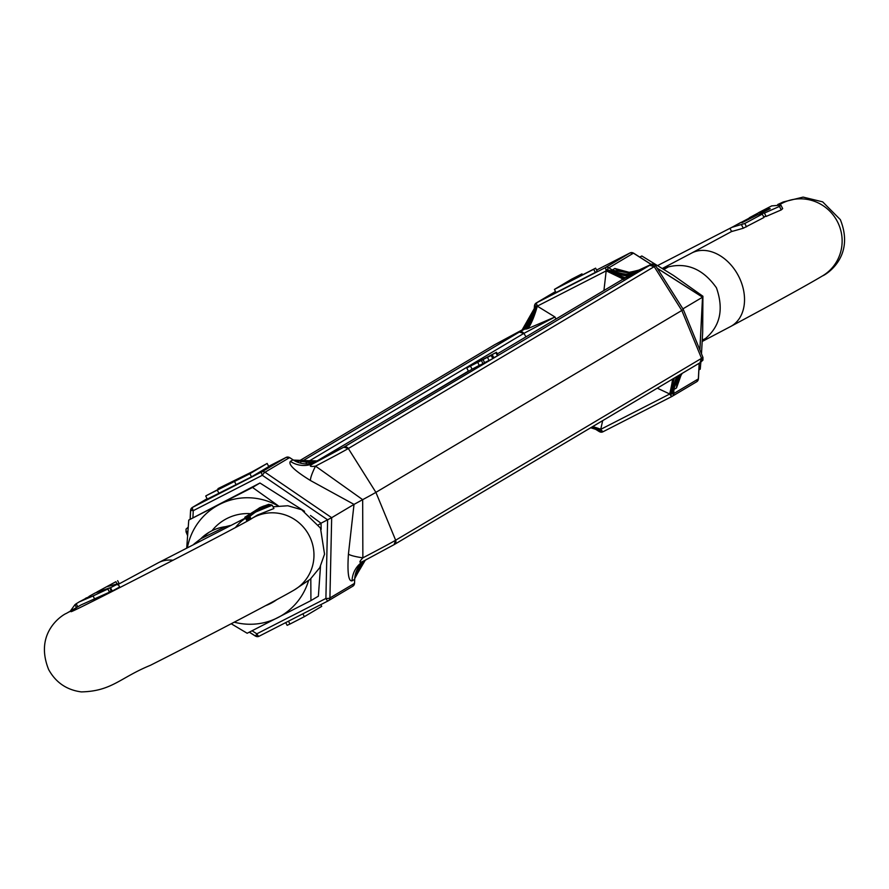 <?xml version="1.0" encoding="UTF-8"?>
<svg xmlns="http://www.w3.org/2000/svg" width="889" height="889" viewBox="0 0 889 889"><rect width="100%" height="100%" fill="white"/><g stroke="black" fill="none" stroke-linecap="round" stroke-linejoin="round"><path stroke-width="1.33" d="M527.933 328.586A24.77 5.334 106.2 0 0 537.289 306.138L554.958 316.984L527.933 328.586L525.355 328.752L519.32 332.075L523.854 333.386L526.021 336.831L523.854 333.386A3.534 3.445 -120.7 0 0 519.32 332.075L494.917 344.576A3.534 3.445 -120.7 0 0 494.551 344.788M320.973 523.221L331.675 517.687L265.011 472.226A3.534 0.622 124.3 0 0 262.333 475.293L193.269 510.664L190.635 510.319A3.534 3.445 -120.7 0 1 192.291 507.486L190.568 510.342L190.113 519.276M286.125 457.402L268.645 466.358L286.125 457.402L289.614 457.646M252.065 630.779L256.832 633.813A3.534 0.8 62.9 0 0 258.999 636.28A3.534 3.445 -120.7 0 1 255.532 636.057L256.832 633.813L325.896 598.453A3.534 0.7 1.3 0 0 329.919 597.975L331.675 517.687L354.022 504.396L348.432 554.069A24.77 3.412 -175 0 0 362.868 557.848C358.311 562.693 359.012 563.515 364.968 560.337L394.26 544.557A3.534 3.445 -120.7 0 0 395.649 540.223L375.903 492.362L348.321 448.512L343.776 447.2L319.195 459.802A3.534 3.445 59.3 0 1 319.373 459.702L468.381 371.102L466.758 367.968L491.828 355.055L491.184 355.467L492.806 358.611L493.451 358.2L491.828 355.055M364.534 560.559A24.77 24.125 -120.7 0 0 363.668 561.048L394.26 544.557A3.534 3.445 -120.7 0 1 394.083 544.657L395.649 540.223L701.554 358.345L699.987 362.779A3.534 3.445 -120.7 0 0 701.554 358.345L681.807 310.483L654.215 266.633A3.534 3.445 -120.7 0 0 649.681 265.333L625.1 277.924A3.534 3.445 -120.7 0 0 624.923 278.035M354.489 583.306L354.489 583.373A3.534 3.445 59.3 0 1 352.644 586.307L328.43 600.697M354.711 578.983L354.555 583.34L352.822 586.195L328.252 600.808A3.534 3.445 -120.7 0 1 328.074 600.908A3.534 0.8 -117.1 0 1 328.063 600.92L258.999 636.28L328.052 600.92A3.534 0.8 -117.1 0 1 325.896 598.453L327.619 519.821L262.333 475.293A3.534 0.8 -117.1 0 1 261.544 472.015A3.534 3.445 -120.7 0 1 265.011 472.226L289.636 457.568L293.037 459.824A24.77 24.125 -120.7 0 0 317.306 461.302L315.584 461.936M251.509 476.86L268.767 466.592L267.145 463.447L249.887 473.715L251.509 476.86L207.948 498.773M192.913 517.609L193.269 510.664A3.534 0.8 62.9 0 1 192.48 507.386L261.544 472.015L286.114 457.413A3.534 3.445 -120.7 0 1 289.581 457.624L293.037 459.824L290.392 461.391A24.77 24.125 -120.7 0 0 314.662 462.88L343.776 447.2L315.417 461.902L472.092 369.213L470.47 366.068L479.293 361.367L477.682 362.334L479.304 365.468L482.983 363.59L484.605 362.634L482.971 359.489L488.05 357.011L487.472 357.367L489.094 360.512L492.728 358.645L343.776 447.2A3.534 3.445 -120.7 0 1 348.321 448.512A64.475 0.9 152.7 0 1 315.528 466.125L362.668 499.662A68.998 0.967 -27.3 0 0 375.903 492.362L681.807 310.483A68.998 0.967 -27.3 0 0 683.297 309.472L655.615 265.678A64.475 0.9 152.7 0 1 654.215 266.633L348.321 448.512L375.903 492.362L395.649 540.223A64.475 0.9 -27.3 0 1 362.868 557.848L362.668 499.662L354.022 504.396L310.472 480.527A24.77 3.989 120.2 0 1 315.528 466.125C308.961 467.047 308.672 465.969 314.662 462.88L317.306 461.302M288.469 621.189L289.947 624.056L287.136 625.345L285.713 622.6M289.947 624.056L304.349 616.677L302.871 613.81M304.349 616.677L321.707 606.365L320.818 604.631M365.012 560.303A24.77 24.125 -120.7 0 0 354.689 579.284L354.489 583.373L329.919 597.975A3.534 3.445 -120.7 0 1 328.252 600.808L328.063 600.92M249.887 473.715L206.326 495.629L238.196 478.927L217.994 488.617L252.298 471.715L267.145 463.447M217.394 490.328L219.027 493.473M207.348 499.185L205.726 496.04L206.326 495.629M217.994 488.617L218.294 489.206M363.668 561.048L363.668 561.048A24.77 24.125 -120.7 0 0 352.044 580.861L354.689 579.284M317.84 460.935L294.126 460.391M354.867 577.894L365.312 560.148M212.893 492.317L250.531 472.759L213.249 492.184M317.529 461.047L293.815 460.113M354.955 578.172L364.023 561.381L365.535 560.037M293.892 460.135C308.861 462.902 316.495 463.325 316.784 461.391L293.948 460.402M602.675 420.641L600.731 429.387L602.886 431.821L671.928 396.461A3.534 0.8 62.9 0 0 671.951 396.461L669.773 394.016L657.304 388.171M671.951 396.461A3.534 3.445 -120.7 0 0 673.795 393.527A3.534 0.7 -178.7 0 1 671.973 393.971L669.795 394.016A3.534 0.8 62.9 0 0 671.94 396.461L602.886 431.821A3.534 0.8 62.9 0 1 602.875 431.821L599.419 431.61A3.534 3.445 -120.7 0 0 602.864 431.832A3.534 0.8 62.9 0 1 600.731 429.387L599.364 431.654L594.797 428.798M603.931 290.503L606.187 270.845L605.431 267.567L536.356 302.927L537.289 306.138L606.087 270.912A24.77 2.978 -159.6 0 1 622.778 279.302M672.573 379.092A24.77 2.511 -74.9 0 1 669.65 394.06L600.853 429.287A24.77 5.801 19.4 0 0 592.652 426.598M702.521 297.17L699.854 349.833M699.165 363.279L698.365 378.847M633.501 253.187L651.004 264.344M300.749 462.024L519.32 332.075L494.917 344.576L298.304 461.469L494.74 344.676L524.032 328.897M672.884 378.903L669.795 394.016M592.418 426.742L600.731 429.387L592.485 426.709M628.945 272.267L614.866 268.478A24.77 24.125 -120.7 0 0 639.147 269.956L649.681 265.333L654.215 266.633L681.807 310.483L701.554 358.345A64.475 0.9 -27.3 0 0 702.955 357.4L683.297 309.472M475.237 363.412L492.75 354.211L492.173 354.567L493.795 357.711L497.418 355.856L649.681 265.333L624.122 278.768L606.254 270.734L607.498 269.067A3.534 0.622 -55.7 0 1 608.898 267.778L633.468 253.165A3.534 3.445 -120.7 0 0 630.001 252.954L605.431 267.567A3.534 3.445 -120.7 0 1 608.898 267.778L612.232 270.045L611.021 270.056L633.057 273.445L625.078 277.69L606.331 270.545M682.908 308.861L702.543 297.193L657.315 268.367M595.33 272.434L597.219 271.312L595.597 268.167L593.708 269.289L595.33 272.434L556.047 292.548L554.425 289.403L571.694 279.135L581.973 273.868L582.495 274.868M527.11 328.852C530.755 324.752 534.111 317.195 537.167 306.183L536.3 306.005L523.11 329.841L521.387 330.475A24.77 24.125 59.3 0 0 522.688 329.752L523.332 329.33M534.111 311.439L534.445 305.894L536.178 303.027L555.525 291.525L536.356 302.927A3.534 3.445 -120.7 0 0 534.511 305.86L536.3 306.005M623.567 279.468C622.289 277.89 616.499 275.012 606.187 270.845L606.254 270.734M525.355 328.752L523.11 329.841M673.051 378.803L669.773 394.016M590.729 427.753L595.963 429.409M699.232 363.234L698.432 378.881L696.709 381.748A3.534 3.445 59.3 0 0 698.365 378.914L673.795 393.527L673.884 389.504L671.973 393.971L679.029 375.247M633.057 273.445L636.502 271.534A24.77 24.125 59.3 0 1 624.778 274.101M674.462 385.048A24.77 24.125 59.3 0 0 673.884 389.504L676.529 387.937A24.77 24.125 59.3 0 1 681.885 373.558M678.696 375.825A24.77 24.125 59.3 0 1 679.24 375.125M616.677 272.378A24.77 24.125 59.3 0 1 612.232 270.045L614.866 268.478M638.624 270.223L636.502 271.534M581.973 273.868L566.604 283.002L595.597 268.167M593.708 269.289L554.425 289.403M534.311 309.95L534.4 309.283L534.311 309.95A24.77 24.125 59.3 0 1 534.3 310.139M534.311 310.094L535.278 306.049L534.022 311.128L524.977 327.852L521.176 330.73M526.699 328.963L537.167 306.183M606.187 270.845L623.722 279.29M522.921 329.619L520.865 330.83M673.195 390.527L673.829 386.959M673.495 378.536L669.895 394.038M600.697 429.465L592.241 426.853M634.746 272.523L628.023 274.257C624.778 274.234 619.877 273.245 613.332 271.278L614.21 271.612M614.555 271.723L611.021 270.056M525.777 329.119L537.045 306.16M673.962 378.258L669.995 394.06M600.653 429.554L592.085 426.942L600.62 429.654M525.21 329.063L536.956 306.138M606.287 270.634L624.556 278.19M535.756 305.983L521.832 330.441M590.863 427.665L600.086 430.609M671.339 394.116L678.051 375.836M674.362 378.025L670.095 394.083M631.279 274.401C627.334 275.79 619.244 274.156 607.02 269.5M525.955 328.341L527.488 326.863M532.755 317.906L536.856 306.116M591.274 427.42L600.375 430.165M670.706 394.149L676.551 376.725M628.712 275.768C626.023 276.412 618.666 274.49 606.631 270M471.548 365.346L496.518 352.266L495.873 352.677L497.496 355.811M625.1 277.924L497.351 353.878L625.278 277.824A3.534 3.445 -120.7 0 0 625.1 277.924L625.356 277.779M484.605 362.634L489.05 360.412M472.092 369.213L479.26 365.379M498.107 355.444L496.518 352.266M487.472 357.367L491.184 355.467M482.983 363.59L481.36 360.445L482.971 359.489M477.682 362.334L481.36 360.445M466.758 367.968L470.47 366.068M492.173 354.567L495.873 352.677M471.459 365.179L475.171 363.279M245.242 518.098L158.253 562.793A41.572 30.659 61.8 0 1 173.088 560.27M247.364 521.087L244.819 517.276L260.321 507.43M271.612 505.308L271.323 504.763L255.976 511.775L272.201 505.196L273.923 508.508L257.399 515.075L252.132 518.276A41.572 40.383 59.4 0 1 309.228 535.667A41.572 40.383 59.4 0 1 294.426 589.863C279.379 598.853 203.159 638.658 150.363 665.328C120.059 677.685 111.958 691.242 81.288 691.898C66.697 689.953 55.818 682.519 48.673 669.606C33.438 631.835 63.908 614.11 66.353 613.421A41.572 40.583 59.1 0 1 76.71 609.076M119.27 583.817L117.648 580.673L119.27 583.817L117.537 584.84M119.404 587.14L112.247 591.029L109.203 591.474M109.28 592.263L81.032 604.931L66.353 613.421M94.745 599.175L93.078 595.941L78.988 602.02L89.189 596.608M86.589 597.797L85.433 598.408M112.247 591.029L110.525 587.696L109.725 587.885L111.436 591.207M200.647 538.823L225.528 526.677L230.329 525.477M201.614 537.923A44.939 43.761 59.3 0 1 209.026 532.344A44.939 43.761 59.3 0 1 211.382 531.033A44.939 43.761 59.3 0 1 225.528 526.677A70.764 39.538 -101.7 0 0 228.406 526.444M248.198 520.521L246.709 518.52L247.842 520.721M256.888 510.486L247.264 518.687M260.277 508.264L256.71 510.142M262.555 506.963L260.066 507.841M262.566 506.774L268.445 504.407L260.033 507.819L253.487 512.32L246.709 518.52M261.155 507.763L266.822 505.074M264.844 505.908L268.711 504.319M266.789 505.019L264.789 505.819M263.955 506.708L252.854 513.898M249.52 517.209L247.82 519.198L248.431 520.387L247.798 519.198L249.498 517.165M268.734 504.407L263.877 506.563M252.065 514.498L261.133 507.719M272.223 505.219L255.476 512.097L249.742 516.376L251.054 518.909M255.843 511.864L271.323 504.763M250.053 519.476L249.242 517.698L250.142 519.432M270.434 504.963L256.021 511.72L264.678 506.963L256.11 511.675M250.542 519.198L249.476 517.12L250.565 519.187M267.589 505.474L255.965 511.786M250.965 518.954L249.742 516.376M267.5 505.308L270.278 504.652M269.656 504.563L255.065 512.375M249.609 519.732L248.976 518.32L249.687 519.687M266.967 505.397L269.611 504.485M254.899 512.475L266.9 505.263M264.344 505.83L261.777 506.841L245.608 518.276L247.086 521.143L245.575 518.254L259.466 507.841L262.611 506.497M247.486 516.276L247.053 515.876L260.321 507.419M245.786 518.031L244.819 517.276M247.364 516.031L245.642 517.742M76.443 607.543L74.954 604.664L70.387 611.032M74.954 604.664L76.221 603.742L77.776 606.776M79.41 601.786L76.221 603.742M93.078 595.941L107.847 589.018L109.558 592.341M107.58 588.951L95.19 592.963L89.067 596.375M96.156 592.463L109.725 587.885M110.525 587.696L117.97 583.895L119.704 587.24M117.681 583.806L106.724 586.729L115.914 581.695L117.037 583.873M97.09 591.918L115.914 581.695M261.644 507.652L252.898 513.786L261.644 507.652M259.955 507.752L250.942 513.353L259.955 507.752M746.504 226.828L744.782 223.483L762.273 214.116L764.007 217.472L743.282 228.24L731.603 231.551L729.991 228.406L740.926 222.383M744.782 223.483L731.725 227.406M762.273 214.116L757.695 214.794L741.926 222.717L752.827 216.227L753.272 217.105M755.739 215.816L755.283 214.927L754.339 215.338L754.828 216.283M662.794 268.578L668.295 266.9C687.264 262.299 703.31 269.267 716.434 287.803C723.924 309.205 720.223 326.152 705.321 338.642A70.764 60.452 37.8 0 0 702.332 340.054M758.673 212.604L771.696 205.892L780.909 205.148L782.687 208.604L781.242 209.915L766.162 216.427L763.573 216.627M749.327 217.783L762.029 210.904L765.273 209.771L765.785 210.76M663.961 269.323A70.764 59.996 89.9 0 0 668.295 266.9M705.321 338.642L702.288 341.02M766.162 216.427L764.429 213.06L779.442 206.426L781.242 209.915M780.909 205.148L779.442 206.426M750.238 217.26L764.907 209.815M759.284 212.327L766.062 209.159L770.23 208.671L759.839 213.704L760.173 214.349M759.839 213.704L764.429 213.06M752.827 216.227L730.802 227.906M729.98 228.406L731.603 231.551M639.702 257.054L641.825 255.976L673.473 275.446L702.91 296.237L702.688 332.03L701.488 353.822M700.832 362.279L700.243 369.146L698.887 369.946M641.825 255.976L639.847 257.154M702.91 296.237L702.021 296.77M276.801 599.642A47.762 46.517 59.3 0 1 265.555 605.665M212.215 530.444A47.762 46.517 59.3 0 1 249.565 513.609M187.435 547.435A63.686 62.019 59.3 0 1 219.527 504.419A63.686 62.019 59.3 0 1 278.046 505.852M308.539 580.673A63.686 62.019 59.3 0 1 277.946 617.588A63.686 62.019 59.3 0 1 234.24 622.178M320.507 566.282L318.373 596.186L310.928 600.608L310.817 578.75M278.324 505.819L252.52 487.439L188.757 520.076L259.966 483.005L304.538 511.275M310.483 515.498L321.051 523.277L321.151 529.455M188.757 520.076L186.734 547.802M231.218 623.756L247.175 633.257L310.928 600.608M318.551 524.754L321.051 523.277M252.52 487.439L259.966 483.005M555.958 319.029L554.958 316.984L523.854 333.386L306.194 462.791M190.635 510.386L190.179 519.243M249.376 632.135L255.499 636.046M187.835 531.155A64.475 0.9 152.7 0 1 186.045 531.833L187.512 535.411M188.146 527.233L186.057 529.099L186.045 531.833M192.48 507.386L207.093 498.696L192.291 507.486A3.534 3.445 -120.7 0 1 192.48 507.386M290.392 461.391C287.969 464.358 294.659 470.737 310.472 480.527M348.432 554.069C347.243 572.583 348.455 581.506 352.044 580.861M234.54 481.571L236.163 484.716M596.575 270.067L630.001 252.954L596.575 270.067M672.317 396.238L696.52 381.848A3.534 3.445 59.3 0 0 696.709 381.748L671.94 396.461M596.352 429.654L599.386 431.587M676.529 387.937L681.174 374.814M534.511 305.927L534.322 309.639M523.199 329.397L521.387 330.475M497.418 355.856L493.417 358.234M394.449 544.435L699.987 362.779M235.552 527.421A41.572 39.905 -114.6 0 1 245.386 518.376M252.087 518.309A41.572 40.383 59.4 0 1 252.132 518.276C248.909 521.465 73.976 611.732 71.087 611.688M743.282 228.24L741.57 224.917M780.075 204.392L779.931 204.47A41.572 40.583 -120.9 0 1 837.416 221.639A41.572 40.583 -120.9 0 1 822.647 275.812C807.368 284.936 776.73 301.804 730.747 326.441A41.572 30.659 -118.2 0 0 738.548 276.079A41.572 30.659 -118.2 0 0 691.498 253.143L662.494 268.389M766.062 209.159L766.674 210.337M769.085 208.359L769.43 209.037M258.999 636.28L255.476 636.113L249.298 632.179M364.023 561.381L366.457 559.37M354.978 578.106L359.278 567.793L364.034 561.37M657.215 268.222L702.61 297.137L699.91 349.977M630.001 252.954L633.524 253.121L651.092 264.311M682.174 373.38L680.085 376.947L680.452 375.525M628.001 272.545L626.423 271.923C625.134 273.179 629.29 272.556 638.924 270.067L651.837 264.1L653.86 264.255L655.615 265.678M494.74 344.676L524.288 328.763M702.955 357.4L702.943 360.134L700.165 362.679L394.26 544.557M534.045 311.061L534.478 309.461M534.022 311.128L529.722 321.44L523.31 329.341M595.186 429.12L596.608 429.643M673.706 387.337L679.107 375.202M590.696 427.765L595.108 429.098M527.288 327.096L526.41 327.974C523.699 333.997 537.189 310.383 534.834 312.739L534.078 314.784M294.426 589.863L310.217 579.284L319.773 567.66L324.541 554.147L320.484 528.099L301.604 509.708L287.825 505.763L273.023 506.774M158.253 562.793L119.248 583.829M193.946 544.068L209.026 532.344M109.625 592.274L107.902 588.963M119.748 587.173L118.026 583.829M691.498 253.143L732.303 231.129M822.647 275.812C825.092 275.112 855.562 257.399 840.327 219.627L822.669 201.859L803.1 197.102L783.231 201.97L777.686 204.548M730.747 326.441L702.266 341.432M732.003 227.262L657.782 265.478M765.907 210.704L765.385 209.704"/></g></svg>
